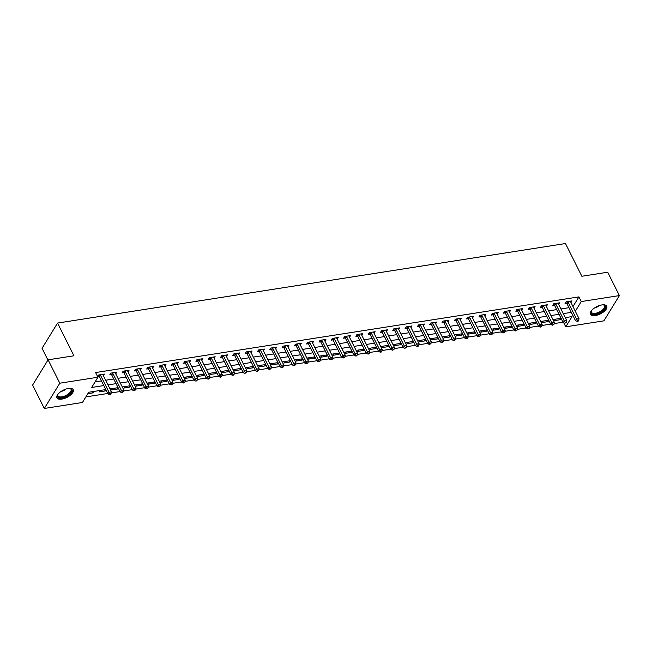 <?xml version="1.0" encoding="UTF-8"?>
<svg xmlns="http://www.w3.org/2000/svg" width="652" height="652" viewBox="0 0 652 652"><rect width="100%" height="100%" fill="white"/><g stroke="black" fill="none" stroke-linecap="round" stroke-linejoin="round"><path stroke-width="0.98" d="M68.362 388.462A9.112 4.059 -26.6 0 1 73.236 389.709A9.112 4.059 -26.6 0 1 70.432 395.153A9.112 4.059 -26.6 0 1 61.826 399.114A9.112 4.059 -26.6 0 1 56.952 397.867A9.112 4.059 -26.6 0 1 59.756 392.422A9.112 4.059 -26.6 0 1 68.362 388.462M601.877 304.932A9.112 4.059 -26.6 0 1 606.751 306.179A9.112 4.059 -26.6 0 1 603.948 311.615A9.112 4.059 -26.6 0 1 595.341 315.576A9.112 4.059 -26.6 0 1 590.467 314.329A9.112 4.059 -26.6 0 1 593.271 308.893A9.112 4.059 -26.6 0 1 601.877 304.932M47.946 360.083L42.054 348.323L57.555 323.066L565.471 243.538L581.861 276.261L607.697 272.218L619.4 295.584L603.899 320.841L565.757 326.815L572.04 316.57L565.26 317.638M563.784 322.862L565.757 326.815M85.868 396.913L107.735 393.49M111.215 392.944L120.041 391.559M123.513 391.013L132.34 389.635M135.82 389.089L144.646 387.704M148.126 387.166L156.953 385.78M160.425 385.234L169.259 383.857M172.731 383.311L181.558 381.925M185.038 381.379L193.864 380.002M197.344 379.456L206.171 378.07M209.642 377.532L218.469 376.147M221.949 375.601L230.775 374.224M234.255 373.677L243.082 372.292M246.562 371.746L255.388 370.369M258.86 369.823L267.687 368.437M271.167 367.899L279.993 366.514M283.473 365.968L292.3 364.59M295.772 364.044L304.606 362.659M308.078 362.121L316.905 360.735M320.385 360.189L329.211 358.812M332.691 358.266L341.518 356.88M344.989 356.334L353.824 354.957M357.296 354.411L366.122 353.025M369.602 352.487L378.429 351.102M381.909 350.556L390.735 349.179M394.207 348.633L403.034 347.247M406.514 346.701L415.34 345.324M418.82 344.778L427.647 343.392M431.127 342.854L439.953 341.469M443.425 340.923L452.252 339.545M455.732 338.999L464.558 337.614M468.038 337.076L476.865 335.69M480.337 335.144L489.171 333.767M492.643 333.221L501.469 331.835M504.95 331.289L513.776 329.912M517.256 329.366L526.082 327.98M529.554 327.443L538.381 326.057M541.861 325.511L550.687 324.134M554.167 323.588L562.994 322.202M105.779 389.578L88.729 392.251L82.445 402.488L44.303 408.462L59.805 383.205L97.947 377.231L91.663 387.467L103.774 385.577M59.805 383.205L48.101 359.831L32.6 385.087L44.303 408.462M565.675 318.461L566.278 317.475M561.168 318.559L560.484 319.667L554.583 320.588L555.455 319.17M548.862 320.482L548.185 321.591L542.277 322.52L543.149 321.094M536.555 322.406L535.879 323.522L529.97 324.443L530.842 323.025M524.257 324.337L523.572 325.446L517.664 326.367L518.536 324.949M511.95 326.261L511.266 327.369L505.365 328.298L506.237 326.88M499.644 328.192L498.967 329.301L493.059 330.222L493.931 328.804M487.337 330.116L486.661 331.224L480.752 332.153L481.624 330.727M475.039 332.039L474.354 333.156L468.454 334.077L469.318 332.659M462.733 333.971L462.048 335.079L456.147 336L457.019 334.582M450.426 335.894L449.75 337.002L443.841 337.932L444.713 336.513M438.128 337.826L437.443 338.934L431.534 339.855L432.406 338.437M425.821 339.749L425.137 340.857L419.236 341.787L420.108 340.36M413.515 341.672L412.838 342.781L406.929 343.71L407.802 342.292M401.208 343.604L400.532 344.712L394.623 345.633L395.495 344.215M388.91 345.527L388.225 346.636L382.317 347.565L383.189 346.139M376.603 347.459L375.919 348.567L370.018 349.488L370.89 348.07M364.297 349.382L363.62 350.491L357.712 351.412L358.584 349.994M351.99 351.306L351.314 352.414L345.405 353.343L346.277 351.925M339.692 353.237L339.007 354.346L333.107 355.267L333.971 353.849M327.385 355.161L326.701 356.269L320.8 357.198L321.672 355.772M315.079 357.084L314.403 358.201L308.494 359.122L309.366 357.703M302.781 359.016L302.096 360.124L296.187 361.045L297.059 359.627M290.474 360.939L289.79 362.047L283.889 362.977L284.761 361.558M278.168 362.871L277.491 363.979L271.582 364.9L272.454 363.482M265.861 364.794L265.185 365.902L259.276 366.832L260.148 365.405M253.563 366.717L252.878 367.826L246.969 368.755L247.841 367.337M241.256 368.649L240.572 369.757L234.671 370.678L235.543 369.26M228.95 370.572L228.273 371.681L222.365 372.61L223.237 371.184M216.643 372.504L215.967 373.612L210.058 374.533L210.93 373.115M204.345 374.427L203.66 375.536L197.752 376.457L198.624 375.039M192.038 376.351L191.354 377.459L185.453 378.388L186.325 376.97M179.732 378.282L179.055 379.391L173.147 380.312L174.019 378.893M167.425 380.206L166.749 381.314L160.84 382.243L161.712 380.817M155.127 382.129L154.442 383.246L148.542 384.167L149.406 382.748M142.821 384.061L142.144 385.169L136.235 386.09L137.107 384.672M130.514 385.984L129.838 387.092L123.929 388.022L124.801 386.603M118.216 387.916L117.531 389.024L111.622 389.945L112.494 388.527M105.909 389.839L105.225 390.947L99.324 391.876L100.196 390.45M93.798 391.453L92.926 392.871L87.857 393.669M572.978 306.554L578.919 296.88L95.599 372.561L97.947 377.231M95.086 381.893L101.435 380.898M105.657 380.238L113.733 378.975M117.963 378.315L126.04 377.043M130.261 376.383L138.346 375.12M142.568 374.46L150.645 373.197M154.874 372.528L162.951 371.265M167.181 370.605L175.258 369.342M179.479 368.682L187.564 367.41M191.786 366.75L199.862 365.487M204.092 364.827L212.169 363.563M216.391 362.903L224.475 361.632M228.697 360.972L236.782 359.708M241.004 359.048L249.08 357.785M253.31 357.117L261.387 355.853M265.608 355.193L273.693 353.93M277.915 353.27L286 351.998M290.221 351.338L298.298 350.075M302.528 349.415L310.605 348.152M314.826 347.483L322.911 346.22M327.133 345.56L335.209 344.297M339.439 343.637L347.516 342.365M351.738 341.705L359.822 340.442M364.044 339.782L372.129 338.518M376.351 337.858L384.427 336.587M388.657 335.927L396.734 334.663M400.956 334.003L409.04 332.732M413.262 332.072L421.347 330.808M425.569 330.148L433.645 328.885M437.875 328.225L445.952 326.954M450.173 326.293L458.258 325.03M462.48 324.37L470.557 323.107M474.786 322.438L482.863 321.175M487.085 320.515L495.17 319.252M499.391 318.592L507.476 317.32M511.698 316.66L519.774 315.397M524.004 314.737L532.081 313.473M536.303 312.805L544.387 311.542M548.609 310.882L556.694 309.618M560.916 308.958L568.992 307.687M570.981 302.561L572.008 300.898L566.099 301.819L565.048 303.53L566.653 303.278M558.674 304.492L559.701 302.821L553.793 303.75L552.749 305.454L554.347 305.201M546.376 306.416L547.395 304.745L541.494 305.674L540.443 307.377L542.04 307.133M534.069 308.339L535.088 306.676L529.188 307.597L528.136 309.309L529.742 309.056M521.763 310.27L522.79 308.6L516.881 309.529L515.838 311.232L517.435 310.98M509.457 312.194L510.483 310.531L504.575 311.452L503.531 313.156L505.129 312.911M497.158 314.125L498.177 312.455L492.276 313.376L491.225 315.087L492.831 314.834M484.852 316.049L485.879 314.378L479.97 315.307L478.918 317.011L480.524 316.758M472.545 317.972L473.572 316.31L467.663 317.231L466.62 318.942L468.217 318.689M460.247 319.904L461.266 318.233L455.357 319.162L454.314 320.865L455.911 320.613M447.94 321.827L448.959 320.165L443.058 321.086L442.007 322.789L443.613 322.544M435.634 323.751L436.661 322.088L430.752 323.009L429.701 324.72L431.306 324.468M423.327 325.682L424.354 324.011L418.445 324.94L417.402 326.644L419 326.391M411.029 327.606L412.048 325.943L406.139 326.864L405.096 328.575L406.693 328.323M398.722 329.537L399.741 327.866L393.841 328.795L392.789 330.499L394.395 330.246M386.416 331.46L387.443 329.79L381.534 330.719L380.491 332.422L382.088 332.178M374.109 333.384L375.136 331.721L369.228 332.642L368.184 334.354L369.782 334.101M361.811 335.315L362.83 333.645L356.929 334.574L355.878 336.277L357.483 336.024M349.505 337.239L350.531 335.576L344.623 336.497L343.571 338.201L345.177 337.956M337.198 339.17L338.225 337.5L332.316 338.429L331.273 340.132L332.87 339.879M324.9 341.094L325.918 339.423L320.01 340.352L318.967 342.055L320.564 341.803M312.593 343.017L313.612 341.355L307.711 342.276L306.66 343.987L308.266 343.734M300.287 344.949L301.314 343.278L295.405 344.207L294.354 345.91L295.959 345.658M287.98 346.872L289.007 345.21L283.098 346.13L282.055 347.834L283.653 347.589M275.682 348.796L276.701 347.133L270.792 348.054L269.749 349.765L271.346 349.513M263.375 350.727L264.394 349.056L258.494 349.985L257.442 351.689L259.048 351.436M251.069 352.65L252.096 350.988L246.187 351.909L245.144 353.62L246.741 353.368M238.762 354.582L239.789 352.911L233.881 353.84L232.837 355.544L234.435 355.291M226.464 356.505L227.483 354.843L221.582 355.764L220.531 357.467L222.136 357.223M214.158 358.429L215.176 356.766L209.276 357.687L208.224 359.399L209.83 359.146M201.851 360.36L202.878 358.69L196.969 359.619L195.926 361.322L197.523 361.069M189.553 362.284L190.571 360.621L184.663 361.542L183.619 363.254L185.217 363.001M177.246 364.215L178.265 362.545L172.364 363.474L171.313 365.177L172.919 364.924M164.94 366.139L165.967 364.468L160.058 365.397L159.006 367.1L160.612 366.856M152.633 368.062L153.66 366.4L147.751 367.32L146.708 369.032L148.306 368.779M140.335 369.994L141.354 368.323L135.445 369.252L134.402 370.955L135.999 370.703M128.028 371.917L129.047 370.255L123.146 371.175L122.095 372.879L123.701 372.634M115.722 373.849L116.749 372.178L110.84 373.099L109.797 374.81L111.394 374.558M103.415 375.772L104.442 374.101L98.534 375.03L97.604 376.546M97.678 376.709L99.088 376.481M48.101 359.831L73.937 355.788L57.555 323.066M578.919 296.88L581.258 301.558L619.4 295.584M575.325 311.232L581.258 301.558M107.996 384.916L116.072 383.645M120.302 382.985L128.379 381.722M132.609 381.061L140.685 379.798M144.907 379.13L152.992 377.867M157.213 377.206L165.29 375.943M169.52 375.283L177.597 374.012M181.818 373.351L189.903 372.088M194.125 371.428L202.21 370.165M206.431 369.497L214.508 368.233M218.738 367.573L226.814 366.31M231.036 365.65L239.121 364.378M243.343 363.718L251.427 362.455M255.649 361.795L263.726 360.532M267.956 359.863L276.032 358.6M280.254 357.94L288.339 356.677M292.561 356.016L300.637 354.745M304.867 354.085L312.944 352.822M317.165 352.161L325.25 350.898M329.472 350.238L337.557 348.967M341.778 348.307L349.855 347.043M354.085 346.383L362.162 345.12M366.383 344.452L374.468 343.188M378.69 342.528L386.775 341.265M390.996 340.605L399.073 339.333M403.303 338.673L411.379 337.41M415.601 336.75L423.686 335.487M427.908 334.818L435.984 333.555M440.214 332.895L448.291 331.632M452.512 330.971L460.597 329.7M464.819 329.04L472.904 327.777M477.125 327.117L485.202 325.853M489.432 325.193L497.509 323.922M501.73 323.262L509.815 321.998M514.037 321.338L522.122 320.075M526.343 319.407L534.42 318.143M538.65 317.483L546.726 316.22M550.948 315.56L559.033 314.288M563.255 313.628L571.331 312.365M561.038 318.298L552.953 319.562M548.731 320.222L540.655 321.485M536.425 322.153L528.348 323.416M524.126 324.077L516.042 325.34M511.82 326L503.735 327.271M499.513 327.932L491.437 329.195M487.207 329.855L479.13 331.118M474.909 331.778L466.824 333.05M462.602 333.71L454.526 334.973M450.296 335.633L442.219 336.897M437.997 337.565L429.912 338.828M425.691 339.488L417.606 340.752M413.384 341.412L405.308 342.683M401.078 343.343L393.001 344.606M388.779 345.267L380.695 346.53M376.473 347.198L368.388 348.461M364.166 349.122L356.09 350.385M351.86 351.045L343.783 352.316M339.562 352.976L331.477 354.24M327.255 354.9L319.178 356.163M314.949 356.823L306.872 358.095M302.642 358.755L294.565 360.018M290.344 360.678L282.259 361.942M278.037 362.61L269.961 363.873M265.731 364.533L257.654 365.796M253.432 366.457L245.348 367.728M241.126 368.388L233.041 369.651M228.819 370.312L220.743 371.575M216.513 372.243L208.436 373.506M204.215 374.166L196.13 375.43M191.908 376.09L183.831 377.361M179.602 378.021L171.525 379.285M167.295 379.945L159.218 381.208M154.997 381.876L146.912 383.14M142.69 383.8L134.614 385.063M130.384 385.723L122.307 386.995M118.085 387.655L110.001 388.918M559.889 318.478L560.484 319.667M92.323 391.681L92.926 392.871M104.63 389.757L105.225 390.947M116.936 387.834L117.531 389.024M129.243 385.902L129.838 387.092M141.541 383.979L142.144 385.169M153.848 382.056L154.442 383.246M166.154 380.124L166.749 381.314M178.461 378.201L179.055 379.391M190.759 376.269L191.354 377.459M203.065 374.346L203.66 375.536M215.372 372.422L215.967 373.612M227.67 370.491L228.273 371.681M239.977 368.567L240.572 369.757M252.283 366.636L252.878 367.826M264.59 364.712L265.185 365.902M276.888 362.789L277.491 363.979M289.195 360.858L289.79 362.047M301.501 358.934L302.096 360.124M313.808 357.003L314.403 358.201M326.106 355.079L326.701 356.269M338.412 353.156L339.007 354.346M350.719 351.224L351.314 352.414M363.025 349.301L363.62 350.491M375.324 347.377L375.919 348.567M387.63 345.446L388.225 346.636M399.937 343.522L400.532 344.712M412.235 341.591L412.838 342.781M424.542 339.668L425.137 340.857M436.848 337.744L437.443 338.934M449.155 335.813L449.75 337.002M461.453 333.889L462.048 335.079M473.759 331.958L474.354 333.156M486.066 330.034L486.661 331.224M498.372 328.111L498.967 329.301M510.671 326.179L511.266 327.369M522.977 324.256L523.572 325.446M535.284 322.332L535.879 323.522M547.582 320.401L548.185 321.591M568.055 302.015L567.012 303.726L575.529 320.735L576.572 319.032L568.055 302.015A1.165 0.848 31.5 0 0 567.811 301.68L567.696 301.566M577.607 320.645L577.191 321.322L578.177 321.175L578.593 320.491L577.607 320.645L576.572 319.032L579.033 318.649L570.516 301.632A1.165 0.848 31.5 0 1 570.41 301.273L570.402 301.142M567.012 303.726A1.165 0.848 31.5 0 0 566.759 303.384L565.757 302.373M575.529 320.735L577.191 321.322M578.593 320.491L579.033 318.649M555.748 303.946L554.705 305.649L563.222 322.667L564.273 320.955L555.748 303.946A1.165 0.848 31.5 0 0 555.504 303.604L555.398 303.498M565.3 322.569L564.885 323.253L566.286 322.414L565.3 322.569L564.273 320.955L566.735 320.572L558.21 303.563A1.165 0.848 31.5 0 1 558.112 303.196L558.096 303.074M554.705 305.649A1.165 0.848 31.5 0 0 554.461 305.315L553.458 304.297M563.222 322.667L564.885 323.253M566.286 322.414L566.735 320.572M543.45 305.87L542.399 307.581L550.916 324.59L551.967 322.887L543.45 305.87A1.165 0.848 31.5 0 0 543.197 305.535L543.092 305.421M553.002 324.492L552.578 325.177L553.98 324.346L553.002 324.492L551.967 322.887L554.428 322.495L545.911 305.486A1.165 0.848 31.5 0 1 545.806 305.128L545.797 304.997M542.399 307.581A1.165 0.848 31.5 0 0 542.154 307.239L541.152 306.228M550.916 324.59L552.578 325.177M553.98 324.346L554.428 322.495M531.144 307.801L530.092 309.504L538.617 326.522L539.66 324.81L531.144 307.801A1.165 0.848 31.5 0 0 530.899 307.459L530.785 307.353M540.695 326.424L540.28 327.108L541.682 326.269L540.695 326.424L539.66 324.81L542.122 324.427L533.605 307.41A1.165 0.848 31.5 0 1 533.499 307.051L533.491 306.929M530.092 309.504A1.165 0.848 31.5 0 0 529.848 309.17L528.845 308.151M538.617 326.522L540.28 327.108M541.682 326.269L542.122 324.427M518.837 309.724L517.794 311.428L526.311 328.445L527.362 326.742L518.837 309.724A1.165 0.848 31.5 0 0 518.593 309.39L518.487 309.276M528.389 328.347L527.973 329.032L529.375 328.192L528.389 328.347L527.362 326.742L529.815 326.35L521.298 309.341A1.165 0.848 31.5 0 1 521.192 308.983L521.184 308.852M517.794 311.428A1.165 0.848 31.5 0 0 517.541 311.094L516.539 310.083M526.311 328.445L527.973 329.032M529.375 328.192L529.815 326.35M603.035 304.81A7.881 3.513 -26.6 0 1 603.565 304.883A7.881 3.513 -26.6 0 1 602.578 310.906A7.881 3.513 -26.6 0 1 594.078 314.231A7.881 3.513 -26.6 0 1 591.34 311.004A7.881 3.513 -26.6 0 1 591.6 310.531M591.494 310.711A7.294 3.252 153.4 0 0 591.478 312.308A7.294 3.252 153.4 0 0 602.016 310.336A7.294 3.252 153.4 0 0 604.526 305.772A7.294 3.252 153.4 0 0 603.23 304.826M590.296 313.808A9.046 4.034 153.4 0 0 603.214 311.118A9.046 4.034 153.4 0 0 606.433 305.723M69.519 388.339A7.881 3.513 -26.6 0 1 70.049 388.421A7.881 3.513 -26.6 0 1 70.612 393.001A7.881 3.513 -26.6 0 1 61.891 397.647A7.881 3.513 -26.6 0 1 57.824 394.541A7.881 3.513 -26.6 0 1 58.085 394.069M57.979 394.24A7.294 3.252 153.4 0 0 57.963 395.845A7.294 3.252 153.4 0 0 61.867 396.84A7.294 3.252 153.4 0 0 68.762 393.669A7.294 3.252 153.4 0 0 71.011 389.309A7.294 3.252 153.4 0 0 69.723 388.364M56.781 397.345A9.046 4.034 153.4 0 0 61.475 398.331A9.046 4.034 153.4 0 0 69.788 394.582A9.046 4.034 153.4 0 0 72.918 389.26M506.531 311.648L505.487 313.359L514.004 330.368L515.056 328.665L506.531 311.648A1.165 0.848 31.5 0 0 506.286 311.314L506.18 311.2M516.082 330.279L515.667 330.955L517.069 330.124L516.082 330.279L515.056 328.665L517.517 328.282L508.992 311.265A1.165 0.848 31.5 0 1 508.894 310.906L508.886 310.776M505.487 313.359A1.165 0.848 31.5 0 0 505.243 313.017L504.24 312.006M514.004 330.368L515.667 330.955M517.069 330.124L517.517 328.282M494.232 313.579L493.181 315.283L501.706 332.3L502.749 330.588L494.232 313.579A1.165 0.848 31.5 0 0 493.98 313.237L493.874 313.131M503.784 332.202L503.36 332.887L504.77 332.047L503.784 332.202L502.749 330.588L505.21 330.205L496.694 313.188A1.165 0.848 31.5 0 1 496.588 312.83L496.579 312.707M493.181 315.283A1.165 0.848 31.5 0 0 492.936 314.949L491.934 313.93M501.706 332.3L503.36 332.887M504.77 332.047L505.21 330.205M481.926 315.503L480.874 317.206L489.399 334.223L490.443 332.52L481.926 315.503A1.165 0.848 31.5 0 0 481.681 315.169L481.567 315.055M491.478 334.126L491.062 334.81L492.464 333.979L491.478 334.126L490.443 332.52L492.904 332.129L484.387 315.12A1.165 0.848 31.5 0 1 484.281 314.761L484.273 314.631M480.874 317.206A1.165 0.848 31.5 0 0 480.63 316.872L479.627 315.861M489.399 334.223L491.062 334.81M492.464 333.979L492.904 332.129M469.619 317.434L468.576 319.138L477.093 336.147L478.144 334.443L469.619 317.434A1.165 0.848 31.5 0 0 469.375 317.092L469.269 316.978M479.171 336.057L478.755 336.742L479.742 336.587L480.157 335.902L479.171 336.057L478.144 334.443L480.606 334.06L472.081 317.043A1.165 0.848 31.5 0 1 471.975 316.685L471.966 316.562M468.576 319.138A1.165 0.848 31.5 0 0 468.332 318.795L467.321 317.785M477.093 336.147L478.755 336.742M480.157 335.902L480.606 334.06M457.313 319.358L456.27 321.061L464.786 338.078L465.838 336.367L457.313 319.358A1.165 0.848 31.5 0 0 457.068 319.015L456.962 318.909M466.873 337.98L466.449 338.665L467.435 338.51L467.851 337.826L466.873 337.98L465.838 336.367L468.299 335.984L459.774 318.975A1.165 0.848 31.5 0 1 459.676 318.608L459.668 318.486M456.27 321.061A1.165 0.848 31.5 0 0 456.025 320.727L455.023 319.716M464.786 338.078L466.449 338.665M467.851 337.826L468.299 335.984M445.014 321.281L443.963 322.993L452.488 340.002L453.531 338.298L445.014 321.281A1.165 0.848 31.5 0 0 444.77 320.947L444.656 320.833M454.566 339.912L454.142 340.588L455.552 339.757L454.566 339.912L453.531 338.298L455.992 337.915L447.476 320.898A1.165 0.848 31.5 0 1 447.37 320.539L447.362 320.409M443.963 322.993A1.165 0.848 31.5 0 0 443.719 322.65L442.716 321.64M452.488 340.002L454.142 340.588M455.552 339.757L455.992 337.915M432.708 323.213L431.665 324.916L440.181 341.933L441.225 340.222L432.708 323.213A1.165 0.848 31.5 0 0 432.463 322.87L432.349 322.764M442.26 341.835L441.844 342.52L443.246 341.681L442.26 341.835L441.225 340.222L443.686 339.839L435.169 322.822A1.165 0.848 31.5 0 1 435.063 322.463L435.055 322.341M431.665 324.916A1.165 0.848 31.5 0 0 431.412 324.582L430.41 323.563M440.181 341.933L441.844 342.52M443.246 341.681L443.686 339.839M420.401 325.136L419.358 326.839L427.875 343.857L428.926 342.153L420.401 325.136A1.165 0.848 31.5 0 0 420.157 324.802L420.051 324.688M429.953 343.759L429.538 344.443L430.939 343.604L429.953 343.759L428.926 342.153L431.388 341.762L422.863 324.753A1.165 0.848 31.5 0 1 422.765 324.394L422.749 324.264M419.358 326.839A1.165 0.848 31.5 0 0 419.114 326.505L418.111 325.495M427.875 343.857L429.538 344.443M430.939 343.604L431.388 341.762M408.103 327.06L407.052 328.771L415.568 345.78L416.62 344.077L408.103 327.06A1.165 0.848 31.5 0 0 407.85 326.725L407.744 326.611M417.655 345.69L417.231 346.367L418.217 346.22L418.633 345.536L417.655 345.69L416.62 344.077L419.081 343.694L410.564 326.676A1.165 0.848 31.5 0 1 410.458 326.318L410.45 326.187M407.052 328.771A1.165 0.848 31.5 0 0 406.807 328.429L405.805 327.418M415.568 345.78L417.231 346.367M418.633 345.536L419.081 343.694M395.797 328.991L394.745 330.694L403.27 347.712L404.313 346L395.797 328.991A1.165 0.848 31.5 0 0 395.552 328.649L395.438 328.543M405.348 347.614L404.933 348.298L406.335 347.459L405.348 347.614L404.313 346L406.775 345.617L398.258 328.608A1.165 0.848 31.5 0 1 398.152 328.241L398.144 328.119M394.745 330.694A1.165 0.848 31.5 0 0 394.501 330.36L393.498 329.341M403.27 347.712L404.933 348.298M406.335 347.459L406.775 345.617M383.49 330.914L382.447 332.626L390.964 349.635L392.007 347.932L383.49 330.914A1.165 0.848 31.5 0 0 383.246 330.58L383.14 330.466M393.042 349.545L392.626 350.222L394.028 349.39L393.042 349.545L392.007 347.932L394.468 347.54L385.951 330.531A1.165 0.848 31.5 0 1 385.845 330.173L385.837 330.042M382.447 332.626A1.165 0.848 31.5 0 0 382.194 332.284L381.192 331.273M390.964 349.635L392.626 350.222M394.028 349.39L394.468 347.54M371.184 332.846L370.14 334.549L378.657 351.567L379.708 349.855L371.184 332.846A1.165 0.848 31.5 0 0 370.939 332.504L370.833 332.398M380.735 351.469L380.32 352.153L381.306 351.998L381.722 351.314L380.735 351.469L379.708 349.855L382.17 349.472L373.645 332.455A1.165 0.848 31.5 0 1 373.547 332.096L373.531 331.974M370.14 334.549A1.165 0.848 31.5 0 0 369.896 334.215L368.893 333.196M378.657 351.567L380.32 352.153M381.722 351.314L382.17 349.472M358.885 334.769L357.834 336.473L366.359 353.49L367.402 351.787L358.885 334.769A1.165 0.848 31.5 0 0 358.633 334.435L358.527 334.321M368.437 353.392L368.013 354.077L368.999 353.922L369.423 353.237L368.437 353.392L367.402 351.787L369.863 351.395L361.347 334.386A1.165 0.848 31.5 0 1 361.241 334.028L361.232 333.897M357.834 336.473A1.165 0.848 31.5 0 0 357.589 336.139L356.587 335.128M366.359 353.49L368.013 354.077M369.423 353.237L369.863 351.395M346.579 336.693L345.527 338.404L354.052 355.413L355.095 353.71L346.579 336.693A1.165 0.848 31.5 0 0 346.334 336.359L346.22 336.245M356.131 355.324L355.715 356L356.693 355.853L357.117 355.169L356.131 355.324L355.095 353.71L357.557 353.327L349.04 336.31A1.165 0.848 31.5 0 1 348.934 335.951L348.926 335.821M345.527 338.404A1.165 0.848 31.5 0 0 345.283 338.062L344.28 337.051M354.052 355.413L355.715 356M357.117 355.169L357.557 353.327M334.272 338.624L333.229 340.328L341.746 357.345L342.797 355.633L334.272 338.624A1.165 0.848 31.5 0 0 334.028 338.282L333.922 338.176M343.824 357.247L343.408 357.932L344.81 357.092L343.824 357.247L342.797 355.633L345.258 355.25L336.734 338.233A1.165 0.848 31.5 0 1 336.628 337.875L336.619 337.752M333.229 340.328A1.165 0.848 31.5 0 0 332.985 339.994L331.974 338.975M341.746 357.345L343.408 357.932M344.81 357.092L345.258 355.25M321.966 340.548L320.923 342.259L329.439 359.268L330.491 357.565L321.966 340.548A1.165 0.848 31.5 0 0 321.721 340.214L321.615 340.099M331.526 359.17L331.102 359.855L332.504 359.024L331.526 359.17L330.491 357.565L332.952 357.174L324.427 340.165A1.165 0.848 31.5 0 1 324.329 339.806L324.321 339.676M320.923 342.259A1.165 0.848 31.5 0 0 320.678 341.917L319.676 340.906M329.439 359.268L331.102 359.855M332.504 359.024L332.952 357.174M309.667 342.479L308.616 344.183L317.141 361.192L318.184 359.488L309.667 342.479A1.165 0.848 31.5 0 0 309.423 342.137L309.309 342.031M319.219 361.102L318.795 361.787L320.205 360.947L319.219 361.102L318.184 359.488L320.645 359.105L312.129 342.088A1.165 0.848 31.5 0 1 312.023 341.729L312.015 341.607M308.616 344.183A1.165 0.848 31.5 0 0 308.372 343.84L307.369 342.83M317.141 361.192L318.795 361.787M320.205 360.947L320.645 359.105M297.361 344.403L296.318 346.106L304.834 363.123L305.878 361.412L297.361 344.403A1.165 0.848 31.5 0 0 297.116 344.06L297.002 343.954M306.913 363.025L306.497 363.71L307.899 362.871L306.913 363.025L305.878 361.412L308.339 361.029L299.822 344.02A1.165 0.848 31.5 0 1 299.716 343.653L299.708 343.531M296.318 346.106A1.165 0.848 31.5 0 0 296.065 345.772L295.063 344.761M304.834 363.123L306.497 363.71M307.899 362.871L308.339 361.029M285.054 346.326L284.011 348.038L292.528 365.047L293.579 363.343L285.054 346.326A1.165 0.848 31.5 0 0 284.81 345.992L284.704 345.878M294.606 364.957L294.191 365.633L295.592 364.802L294.606 364.957L293.579 363.343L296.041 362.96L287.516 345.943A1.165 0.848 31.5 0 1 287.418 345.584L287.402 345.454M284.011 348.038A1.165 0.848 31.5 0 0 283.767 347.695L282.764 346.685M292.528 365.047L294.191 365.633M295.592 364.802L296.041 362.96M272.756 348.258L271.705 349.961L280.221 366.978L281.273 365.267L272.756 348.258A1.165 0.848 31.5 0 0 272.503 347.915L272.397 347.809M282.308 366.88L281.884 367.565L282.87 367.41L283.286 366.726L282.308 366.88L281.273 365.267L283.734 364.884L275.209 347.866A1.165 0.848 31.5 0 1 275.111 347.508L275.103 347.386M271.705 349.961A1.165 0.848 31.5 0 0 271.46 349.627L270.458 348.608M280.221 366.978L281.884 367.565M283.286 366.726L283.734 364.884M260.45 350.181L259.398 351.884L267.923 368.902L268.966 367.198L260.45 350.181A1.165 0.848 31.5 0 0 260.205 349.847L260.091 349.733M270.001 368.804L269.586 369.488L270.987 368.649L270.001 368.804L268.966 367.198L271.428 366.807L262.911 349.798A1.165 0.848 31.5 0 1 262.805 349.439L262.797 349.309M259.398 351.884A1.165 0.848 31.5 0 0 259.154 351.55L258.151 350.54M267.923 368.902L269.586 369.488M270.987 368.649L271.428 366.807M248.143 352.104L247.1 353.816L255.617 370.825L256.66 369.122L248.143 352.104A1.165 0.848 31.5 0 0 247.899 351.77L247.784 351.656M257.695 370.735L257.279 371.42L258.681 370.58L257.695 370.735L256.66 369.122L259.121 368.739L250.604 351.721A1.165 0.848 31.5 0 1 250.498 351.363L250.49 351.241M247.1 353.816A1.165 0.848 31.5 0 0 246.847 353.474L245.845 352.463M255.617 370.825L257.279 371.42M258.681 370.58L259.121 368.739M235.837 354.036L234.793 355.739L243.31 372.757L244.361 371.045L235.837 354.036A1.165 0.848 31.5 0 0 235.592 353.694L235.486 353.588M245.388 372.659L244.973 373.343L246.374 372.504L245.388 372.659L244.361 371.045L246.823 370.662L238.298 353.653A1.165 0.848 31.5 0 1 238.2 353.286L238.184 353.164M234.793 355.739A1.165 0.848 31.5 0 0 234.549 355.405L233.546 354.386M243.31 372.757L244.973 373.343M246.374 372.504L246.823 370.662M223.538 355.959L222.487 357.671L231.012 374.68L232.055 372.977L223.538 355.959A1.165 0.848 31.5 0 0 223.286 355.625L223.18 355.511M233.09 374.59L232.666 375.267L233.652 375.112L234.068 374.435L233.09 374.59L232.055 372.977L234.516 372.594L225.999 355.576A1.165 0.848 31.5 0 1 225.894 355.218L225.885 355.087M222.487 357.671A1.165 0.848 31.5 0 0 222.242 357.329L221.24 356.318M231.012 374.68L232.666 375.267M234.068 374.435L234.516 372.594M211.232 357.891L210.18 359.594L218.705 376.611L219.748 374.9L211.232 357.891A1.165 0.848 31.5 0 0 210.987 357.549L210.873 357.443M220.783 376.514L220.368 377.198L221.77 376.359L220.783 376.514L219.748 374.9L222.21 374.517L213.693 357.5A1.165 0.848 31.5 0 1 213.587 357.141L213.579 357.019M210.18 359.594A1.165 0.848 31.5 0 0 209.936 359.26L208.933 358.241M218.705 376.611L220.368 377.198M221.77 376.359L222.21 374.517M198.925 359.814L197.882 361.518L206.399 378.535L207.45 376.832L198.925 359.814A1.165 0.848 31.5 0 0 198.681 359.48L198.575 359.366M208.477 378.437L208.061 379.122L209.047 378.967L209.463 378.282L208.477 378.437L207.45 376.832L209.903 376.44L201.386 359.431A1.165 0.848 31.5 0 1 201.281 359.073L201.272 358.942M197.882 361.518A1.165 0.848 31.5 0 0 197.637 361.184L196.627 360.173M206.399 378.535L208.061 379.122M209.463 378.282L209.903 376.44M186.619 361.738L185.575 363.449L194.092 380.458L195.144 378.755L186.619 361.738A1.165 0.848 31.5 0 0 186.374 361.404L186.268 361.289M196.179 380.369L195.755 381.045L196.741 380.898L197.157 380.214L196.179 380.369L195.144 378.755L197.605 378.372L189.08 361.355A1.165 0.848 31.5 0 1 188.982 360.996L188.974 360.866M185.575 363.449A1.165 0.848 31.5 0 0 185.331 363.107L184.329 362.096M194.092 380.458L195.755 381.045M197.157 380.214L197.605 378.372M174.32 363.669L173.269 365.373L181.794 382.39L182.837 380.678L174.32 363.669A1.165 0.848 31.5 0 0 174.076 363.327L173.962 363.221M183.872 382.292L183.448 382.977L184.434 382.822L184.858 382.137L183.872 382.292L182.837 380.678L185.298 380.295L176.782 363.286A1.165 0.848 31.5 0 1 176.676 362.919L176.668 362.797M173.269 365.373A1.165 0.848 31.5 0 0 173.024 365.038L172.022 364.02M181.794 382.39L183.448 382.977M184.858 382.137L185.298 380.295M162.014 365.593L160.962 367.304L169.487 384.313L170.531 382.61L162.014 365.593A1.165 0.848 31.5 0 0 161.769 365.259L161.655 365.144M171.566 384.215L171.15 384.9L172.552 384.069L171.566 384.215L170.531 382.61L172.992 382.219L164.475 365.21A1.165 0.848 31.5 0 1 164.369 364.851L164.361 364.721M160.962 367.304A1.165 0.848 31.5 0 0 160.718 366.962L159.716 365.951M169.487 384.313L171.15 384.9M172.552 384.069L172.992 382.219M149.707 367.524L148.664 369.228L157.181 386.237L158.232 384.533L149.707 367.524A1.165 0.848 31.5 0 0 149.463 367.182L149.357 367.076M159.259 386.147L158.844 386.832L160.245 385.992L159.259 386.147L158.232 384.533L160.694 384.15L152.169 367.133A1.165 0.848 31.5 0 1 152.063 366.774L152.055 366.652M148.664 369.228A1.165 0.848 31.5 0 0 148.42 368.885L147.417 367.875M157.181 386.237L158.844 386.832M160.245 385.992L160.694 384.15M137.409 369.448L136.358 371.151L144.874 388.168L145.926 386.457L137.409 369.448A1.165 0.848 31.5 0 0 137.156 369.105L137.05 368.999M146.961 388.07L146.537 388.755L147.523 388.6L147.939 387.916L146.961 388.07L145.926 386.457L148.387 386.074L139.862 369.065A1.165 0.848 31.5 0 1 139.764 368.698L139.756 368.576M136.358 371.151A1.165 0.848 31.5 0 0 136.113 370.817L135.111 369.806M144.874 388.168L146.537 388.755M147.939 387.916L148.387 386.074M125.102 371.371L124.051 373.083L132.576 390.092L133.619 388.388L125.102 371.371A1.165 0.848 31.5 0 0 124.858 371.037L124.744 370.923M134.654 390.002L134.23 390.678L135.64 389.847L134.654 390.002L133.619 388.388L136.081 388.005L127.564 370.988A1.165 0.848 31.5 0 1 127.458 370.629L127.45 370.499M124.051 373.083A1.165 0.848 31.5 0 0 123.807 372.74L122.804 371.73M132.576 390.092L134.23 390.678M135.64 389.847L136.081 388.005M112.796 373.303L111.753 375.006L120.27 392.023L121.313 390.312L112.796 373.303A1.165 0.848 31.5 0 0 112.551 372.96L112.437 372.854M122.348 391.925L121.932 392.61L123.334 391.77L122.348 391.925L121.313 390.312L123.774 389.929L115.257 372.911A1.165 0.848 31.5 0 1 115.151 372.553L115.143 372.431M111.753 375.006A1.165 0.848 31.5 0 0 111.5 374.672L110.498 373.653M120.27 392.023L121.932 392.61M123.334 391.77L123.774 389.929M100.489 375.226L99.446 376.929L107.963 393.947L109.014 392.243L100.489 375.226A1.165 0.848 31.5 0 0 100.245 374.892L100.139 374.778M110.041 393.849L109.626 394.533L110.612 394.378L111.027 393.694L110.041 393.849L109.014 392.243L111.476 391.852L102.951 374.843A1.165 0.848 31.5 0 1 102.853 374.484L102.837 374.354M99.446 376.929A1.165 0.848 31.5 0 0 99.202 376.595L98.199 375.585M107.963 393.947L109.626 394.533M111.027 393.694L111.476 391.852M567.811 301.68L566.759 303.384M555.504 303.604L554.461 305.315M543.197 305.535L542.154 307.239M530.899 307.459L529.848 309.17M518.593 309.39L517.541 311.094M599.538 305.495A7.294 3.252 -26.6 0 1 594.241 308.151M66.031 389.032A7.294 3.252 -26.6 0 1 60.726 391.689M506.286 311.314L505.243 313.017M493.98 313.237L492.936 314.949M481.681 315.169L480.63 316.872M469.375 317.092L468.332 318.795M457.068 319.015L456.025 320.727M444.77 320.947L443.719 322.65M432.463 322.87L431.412 324.582M420.157 324.802L419.114 326.505M407.85 326.725L406.807 328.429M395.552 328.649L394.501 330.36M383.246 330.58L382.194 332.284M370.939 332.504L369.896 334.215M358.633 334.435L357.589 336.139M346.334 336.359L345.283 338.062M334.028 338.282L332.985 339.994M321.721 340.214L320.678 341.917M309.423 342.137L308.372 343.84M297.116 344.06L296.065 345.772M284.81 345.992L283.767 347.695M272.503 347.915L271.46 349.627M260.205 349.847L259.154 351.55M247.899 351.77L246.847 353.474M235.592 353.694L234.549 355.405M223.286 355.625L222.242 357.329M210.987 357.549L209.936 359.26M198.681 359.48L197.637 361.184M186.374 361.404L185.331 363.107M174.076 363.327L173.024 365.038M161.769 365.259L160.718 366.962M149.463 367.182L148.42 368.885M137.156 369.105L136.113 370.817M124.858 371.037L123.807 372.74M112.551 372.96L111.5 374.672M100.245 374.892L99.202 376.595"/></g></svg>
